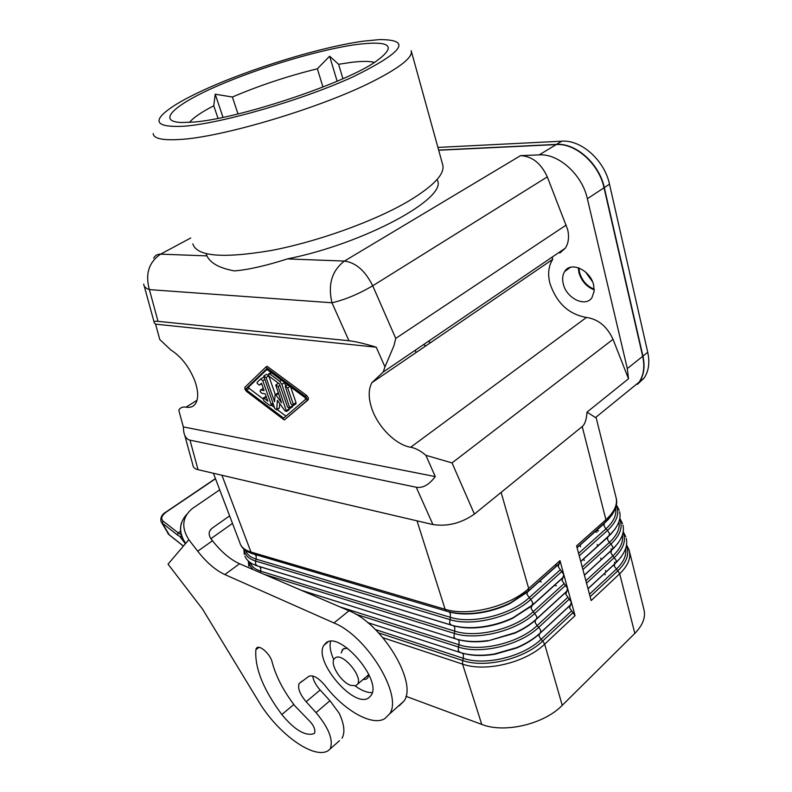 <?xml version="1.0" encoding="UTF-8"?>
<svg xmlns="http://www.w3.org/2000/svg" width="792" height="792" viewBox="0 0 792 792"><rect width="100%" height="100%" fill="white"/><g stroke="black" fill="none" stroke-linecap="round" stroke-linejoin="round"><path stroke-width="1.19" d="M177.992 541.748L168.716 534.412L161.38 522.185M181.873 539.194L182.605 538.679M182.427 538.293L181.615 538.857M183.417 546.054L177.794 541.599M256.252 648.509L255.856 649.757C254.628 667.963 263.291 689.565 281.823 714.542C294.693 730.056 305.405 736.421 313.988 733.649L314.642 732.976C315.572 728.986 313.196 724.314 307.504 718.958L294.792 705.791C283.338 690.723 275.784 676.12 272.111 661.973C270.537 654.459 259.845 644.658 256.786 647.866L257.618 647.43M209.91 530.62L211.919 528.323C208.662 531.184 208.316 534.63 210.88 538.669L212.494 540.738C221.235 551.866 230.264 559.538 239.56 563.755L348.985 610.79C381.992 623.324 417.978 682.753 403.979 701.078L399.109 705.88M339.52 740.678L328.155 750.697C313.582 759.815 277.349 733.174 258.449 701.108L202.544 609.088L168.033 564.142L185.645 543.431L182.407 537.926M186.615 514.493C178.942 523.126 178.626 532.769 185.645 543.431L188.823 539.689C181.13 527.482 182.249 517.146 192.179 508.662L219.711 489.822M362.855 679.684L366.557 679.001L367.904 677.596L368.735 674.279M347.47 648.212L343.154 648.945L341.174 652.984M372.24 692.574C367.349 692.851 361.647 690.644 355.153 685.931M333.739 659.587C330.442 652.262 329.393 646.203 330.581 641.411M342.025 738.223C345.223 732.56 344.272 724.225 339.174 713.216L329.947 700.732L316.018 712.612C328.68 727.798 333.442 739.778 330.313 748.539M188.823 539.689L197.723 551.222C206.524 562.449 215.553 570.22 224.829 574.556L333.947 622.957C366.874 635.907 403.267 695.822 389.545 713.958L384.744 718.691C371.884 726.482 343.787 710.236 324.948 685.417C318.344 677.635 312.929 674.626 308.722 676.398L299.099 683.605C297.515 688.179 299.871 694.237 306.167 701.762L316.018 712.612M306.167 701.762L320.136 690.01L329.947 700.732M325.908 642.995C339.283 630.254 382.457 679.843 371.151 695.327L368.617 697.93C353.767 708.662 313.206 660.627 323.878 645.302L325.908 642.995M181.398 535.402L180.309 537.164L185.377 543.738M211.919 528.323L229.63 515.879M175.2 539.54L175.715 540.045M320.136 690.01C315.86 685.169 313.365 680.476 312.642 675.942M166.637 511.8L166.152 511.909C161.865 514.354 160.182 517.612 161.093 521.681L162.261 523.106L163.013 521.027C160.509 518.483 161.726 515.404 166.637 511.8L215.503 478.764M180.457 536.798L177.388 534.966L178.16 532.848L181.2 534.689M178.022 541.778L178.537 542.282M169.627 535.125L170.131 535.62M172.399 537.332L172.913 537.827M206.158 253.727L206.94 255.885C210.504 263.231 219.691 268.24 234.491 270.904C248.341 269.745 265.973 265.756 287.387 258.915C364.775 243.481 448.024 197.891 437.313 180.17L437.105 179.447M218.028 118.364L213.761 105.772L215.206 94.218L223.017 117.355M629.62 389.832L639.144 382.09C643.718 375.24 644.906 366.656 642.688 356.321L604.029 187.773C599.039 163.924 575.626 143.005 556.222 144.57L438.689 150.232M552.173 257.103L552.727 259.321C548.559 265.835 547.609 273.755 549.856 283.13C556.449 302.93 568.646 314.365 586.466 317.443C598.217 319.156 607.068 326.452 613.028 339.322L628.501 378.764L627.313 368.567L587.367 198.713C582.189 174.666 558.607 153.44 539.203 154.876L520.532 155.648C532.115 156.222 541.045 163.3 547.302 176.883L567.646 229.551C569.329 236.966 568.557 243.174 565.32 248.153L559.855 253.014M559.993 560.637L563.805 574.596L562.063 580.605L567.587 588.416L565.825 594.327L571.339 602.108L569.567 607.929L575.042 615.661L563.805 574.596L558.251 566.745L559.993 560.637L528.7 588.515L501.108 492.386L474.398 514.067C461.31 523.215 447.49 526.71 432.937 524.561L416.255 487.258C422.73 488.377 429.066 484.813 435.273 476.586L425.878 455.321C420.71 450.856 415.642 448.163 410.662 447.242C395.515 444.906 377.21 426.195 371.448 407.444C368.32 397.356 368.468 389.11 371.893 382.675L383.16 372.072L565.32 248.153M629.868 389.634L639.392 381.883C643.975 375.042 645.153 366.448 642.946 356.123L604.296 187.595C599.316 163.746 575.913 142.837 556.499 144.401L438.649 150.084M264.568 379.556L262.776 380.695L260.538 379.031L257.182 382.279L257.212 383.457L259.43 385.12L261.469 383.189L264.082 390.575L260.637 390.05L263.291 388.357L260.469 390.05M281.606 402.841L276.042 395.109L275.081 394.762L274.577 401.722L266.072 377.566L263.726 376.042L274.814 408.613L276.685 409.84L277.398 400.336L285.001 410.909L286.546 411.474L278.14 386.536L275.755 384.991L281.606 402.841M425.878 455.321L452.034 462.904L613.028 339.322M342.926 78.695L338.62 64.281L329.62 56.212L317.374 68.785C287.734 76.081 259.41 85.496 232.383 97.02L215.206 94.218M374.547 62.419C369.745 61.073 361.944 61.053 351.153 62.37L338.62 64.281M279.507 384.011L269.666 376.715L268.577 375.2L268.547 373.982L269.834 374.002L279.695 381.308L281.893 384.358L289.912 408.543L287.516 406.989L279.507 384.011M566.221 225.047L395.733 338.392L393.951 345.688L384.971 366.924L376.25 347.213C364.538 343.629 355.44 341.471 348.955 340.748L158.024 321.344C154.648 321.027 153.42 321.532 154.311 322.879L155.569 324.146L159.776 339.53L170.775 349.906C181.061 356.459 189.031 366.647 194.684 380.477C198.168 390.179 198.594 397.643 195.98 402.89C193.901 406.514 190.585 407.939 186.031 407.157L197.02 400.267M192.852 243.847C196.644 256.43 222.75 258.647 271.161 250.5C317.493 241.728 374.368 221.245 408.385 201.237C433.986 185.783 445.401 173.537 442.629 164.508L411.365 51.341M305.197 397.733L266.429 369.072L245.956 388.753L246.51 390.07L283.645 418.146L305.692 399.188L305.197 397.733M213.761 105.772C201.356 112.177 193.288 117.701 189.526 122.354M181.497 122.513L192.555 122.136C235.432 119.543 341.243 84.823 374.626 62.37C397.515 46.203 391.495 40.243 356.578 44.501C319.542 49.579 259.895 67.439 217.553 85.902C175.082 104.326 155.628 121.513 181.497 122.513M587.001 412.137L596.227 418.027L615.839 496.752C618.008 503.969 614.701 511.622 605.92 519.72L582.219 426.551C584.922 424.324 586.516 419.522 587.001 412.137L628.501 378.764M554.915 565.161L556.885 565.637M607.385 538.788L606.731 538.035M337.135 81.21L329.62 56.212M322.938 87.021L317.374 68.785M416.255 487.258L190.001 440.154C186.674 439.362 184.566 436.451 183.685 431.412L183.328 426.898L178.784 410.207C180.239 407.603 182.655 406.593 186.031 407.157M184.724 435.184L192.892 465.062C193.02 467.32 194.733 468.854 198.02 469.666L190.001 440.154M284.298 420.007L308.147 399.841L308.326 397.802L306.662 395.485L267.102 366.3L265.756 367.151L305.316 396.376L306.989 398.693L306.811 400.732L284.298 420.007L246.451 391.367L244.867 389.159L244.956 387.219L265.756 367.151M264.172 375.745L266.389 374.339L268.745 375.863L275.319 394.604L278.131 392.911M266.34 396.94L264.132 398.366L267.825 401.158L265.231 393.822L261.786 393.287L260.073 391.495L260.637 390.05M376.25 347.213L155.569 324.146M384.971 366.924L383.16 372.072M183.328 426.898L435.273 476.586M612.167 514.711L605.464 522.284L605.92 519.72L576.586 545.856L591.169 600.544L619.681 573.794L617.829 570.814L590.139 596.703M594.218 289.902C586.496 286.793 581.387 280.982 578.883 272.478L578.299 267.736M264.132 398.366L262.885 398.327L263.983 400.98L269.884 405.435L271.151 405.474L271.121 404.316L262.776 380.695M263.736 377.2L260.707 378.923M363.706 41.125C321.027 46.886 249.906 68.726 203.97 89.932C191.842 95.495 181.883 100.752 174.072 105.702C151.133 120.76 154.4 127.601 183.883 126.235C221.473 123.493 302.544 100.01 353.163 76.794C403.524 51.935 412.305 39.531 379.487 39.6L363.706 41.125M153.143 133.551C153.628 138.55 162.469 140.53 179.675 139.481C222.057 137.412 322.096 107.474 373.547 81.041C400.683 67.132 413.226 57.014 411.177 50.678M382.952 637.718L462.568 664.112C485.338 672.349 525.829 662.617 544.668 644.153L562.231 705.345C544.035 724.225 504.365 733.501 481.754 724.413L405.95 696.317M584.209 560.538L583.753 558.825M580.566 546.807L580.091 545.044M238.016 113.969L232.383 97.02M289.149 408.791L286.526 410.553M288.842 409.949L289.159 408.811M415.998 352.588L415.285 350.222M279.695 403.524L279.388 407.811L276.764 409.543M206.999 253.915L206.306 254.301M556.499 144.401L561.805 141.194L437.907 147.421M432.937 524.561L198.02 469.666M290.971 403.979L285.259 386.387L287.684 387.932L293.367 404.365L293.387 405.534L290.971 403.979M284.496 382.427L285.754 386.06M594.208 289.228C586.793 286.13 581.892 280.487 579.506 272.309L578.932 267.953M539.293 581.457L541.243 581.952M554.43 585.337L556.311 585.813M594.158 291.228L591.98 297.574C585.545 307.761 566.28 298.297 563.241 283.764C562.112 278.952 562.577 274.873 564.656 271.527C570.626 260.924 590.624 270.151 593.654 285.209L594.158 291.228M355.806 685.723L350.688 685.377C341.203 682.219 330.066 664.706 333.986 659.092L335.669 657.558C343.263 653.014 362.974 676.804 357.628 684.139L355.806 685.723M629.591 551.955L643.698 608.583C646.064 616.621 643.104 624.898 634.837 633.392L562.231 705.345M290.624 386.951L296.02 402.603L293.367 404.365M292.129 407.068L292.585 405.781M561.805 141.194C581.219 139.59 604.563 160.4 609.493 184.19L647.737 352.301C649.925 362.607 648.727 371.181 644.134 378.031L637.421 384.348M266.132 396.356L263.3 398.059M295.604 404.059L296.02 402.603M278.972 408.316L279.388 407.811M278.447 383.229L276.2 384.704M266.944 369.448L248.589 387.07L249.133 388.387L262.786 398.683M271.488 405.257L274.408 407.454M277.15 409.523L285.952 416.166M501.108 492.386L582.219 426.551M425.977 345.787L423.423 344.688M430.719 342.55L428.165 341.461M592.515 281.714L585.526 271.983M281.823 714.542L293.812 704.514M232.492 523.403L210.9 538.679M224.829 574.556L239.56 563.755M197.723 551.222L212.494 540.738M255.856 649.757L258.915 647.351M180.586 531.165L178.16 532.848L163.013 521.027M177.388 534.966L162.261 523.106L169.429 535.065M169.3 534.867L167.765 533.362M333.947 622.957L348.985 610.79M461.479 640.332C469.399 642.045 478.249 642.223 488.03 640.876L514.661 633.234C522.918 629.531 529.858 625.126 535.471 620.017L536.629 618.829L536.768 616.602L531.125 608.622L532.749 602.623L530.759 599.445L561.865 571.477M565.656 585.308L534.778 613.444C516.097 631.204 476.289 640.906 454.014 633.323L264.221 574.348M278.368 393.594L276.042 395.109M410.662 447.242L586.466 317.443M616.206 505.662C619.879 513.256 616.988 521.502 607.533 530.402L605.9 528.858L578.586 553.361M610.988 533.927L607.959 536.927L609.177 535.679L609.414 533.422L607.533 530.402L579.249 555.836M348.955 340.748L331.967 302.772L149.391 289.615L158.024 321.344M608.038 519.74L577.061 547.628M453.568 625.769L454.766 627.462L454.687 631.105L260.707 571.181L260.231 572.636M259.538 566.557L260.716 568.042L260.707 571.181C255.054 569.369 251.549 566.488 250.203 562.528M253.272 569.646L250.044 565.894L248.757 561.399M598.465 530.798L596.515 530.383M261.647 383.704L259.43 385.12M308.147 399.841L306.811 400.732M378.655 632.897L462.647 660.508L462.568 664.112L481.754 724.413M474.398 514.067L452.034 462.904M268.745 375.863L266.072 377.566M625.64 548.48C626.779 555.222 623.641 562.162 616.216 569.28L589.476 594.218M626.323 545.747C629.749 553.588 626.918 561.944 617.829 570.814L614.364 566.3L614.592 564.142L588.03 588.783M271.587 372.883L269.834 374.002M281.447 380.18L279.695 381.308M566.231 591.842L535.471 620.017L535.125 622.502L537.095 625.65C519.077 642.965 480.635 652.281 459.023 644.767L459.103 641.154L458.014 639.55M272.893 403.158L271.121 404.316M456.182 638.986L455.786 638.906C464.815 641.678 475.388 642.253 487.496 640.619C475.309 642.263 464.548 641.619 455.202 638.689L453.935 636.966L454.687 631.105C476.338 638.421 514.948 629.006 533.105 611.79L563.993 583.704M459.707 639.966C467.805 642.035 477.249 642.342 488.03 640.876L514.958 632.729C523.472 628.917 530.62 624.373 536.412 619.106L567.191 590.911M605.91 572.111L605.484 570.468M279.972 385.348L278.14 386.536M626.482 544.668L629.086 549.935C631.353 557.548 628.214 565.498 619.681 573.794L634.837 633.392M611.721 533.164L580.764 561.528M615.245 528.858L608.949 535.956L580.744 561.459M622.977 532.511C626.482 540.263 623.641 548.589 614.434 557.469L586.545 583.209M621.274 556.816L615.82 562.924L616.285 560.469L612.81 555.934L585.882 580.724M569.408 599.019L538.768 627.304L537.095 625.65L567.755 597.416M615.552 508.068C616.938 514.701 613.721 521.631 605.9 528.858L604.019 525.829L604.256 523.552L577.101 547.787M284.566 382.625L281.893 384.358M292.406 405.712L289.892 407.375M605.128 574.893L604.682 573.19M601.197 559.756L600.762 558.073M597.663 546.153L597.217 544.431M355.578 614.117L458.35 646.985L459.023 644.767L339.917 606.89M580.774 561.577L607.731 537.204L607.504 539.441L609.375 542.461L582.249 567.112M416.998 520.839L445.134 609.296C468.032 616.711 509.276 606.573 528.7 588.515L528.353 591.089L559.597 563.211M458.35 646.985L458.271 650.598L460.103 652.509C469.874 655.578 481.318 656.073 494.416 653.994L516.552 647.658C526.086 643.668 534.026 638.748 540.382 632.907L540.738 630.442L538.768 627.304C520.225 645.163 480.595 654.756 458.35 646.985M455.42 638.788L301.613 590.426M289.951 386.456L287.684 387.932M558.637 564.191L527.215 592.307L527.086 594.614L530.759 599.445C511.929 617.116 471.943 626.908 449.628 619.532L255.539 561.023L256.163 559.122L450.311 617.305L449.559 623.195L451.42 625.165C459.845 627.69 469.686 628.294 480.962 626.997C492.079 625.601 502.722 622.532 512.899 617.809L532.402 605.167L563.409 577.13M618.285 542.886L612.404 549.499L584.397 575.15M613.83 548.074L611.414 550.46L612.632 549.222L612.869 547.005L610.998 543.995L582.912 569.587M301.326 590.307L455.786 638.906M306.662 395.485L305.316 396.376M450.757 612.246C457.964 613.988 466.161 614.394 475.339 613.463C487.506 612.127 499.108 608.781 510.137 603.435L527.423 592.05L510.533 602.821L528.561 590.832L559.805 562.954M375.408 629.561L463.32 658.31L463.399 654.707L462.409 653.192M619.611 519.146C623.195 526.819 620.324 535.105 610.998 543.995L609.375 542.461C617.057 535.263 620.245 528.333 618.948 521.651M642.688 356.321L627.313 368.567M596.386 530.501L598.336 530.917M594.96 531.779L596.911 532.194M604.296 187.595L609.493 184.19M577.081 547.727L608.791 518.938M615.453 563.27L588.011 588.723M642.946 356.123L647.737 352.301M190.743 237.986L160.608 254.143L206.94 255.885M287.387 258.915L344.431 261.063L520.532 155.648M556.222 144.57L539.203 154.876M249.133 388.387L246.51 390.07M248.638 387.011L246.005 388.684M395.733 338.392L372.725 285.793L547.302 176.883M575.042 615.661L544.668 644.153L542.708 641.025C524.314 658.993 484.862 668.478 462.647 660.508L463.32 658.31C484.902 666.003 523.166 656.786 541.045 639.382L539.085 636.253L539.441 633.798L570.933 604.563M584.407 575.19L611.414 550.46L610.949 552.935L612.81 555.934C620.364 548.777 623.532 541.837 622.314 535.125M617.443 561.29L588.02 588.733M244.253 549.42C244.589 554.865 248.351 558.726 255.539 561.023L255.539 564.171L257.4 565.943L451.113 625.076M560.201 569.864L529.076 597.792C510.781 614.919 471.992 624.433 450.311 617.305L450.391 613.642L449.074 611.86C456.42 613.948 465.171 614.483 475.339 613.463L474.646 613.176C487.199 611.79 499.158 608.345 510.533 602.821L527.215 592.307L558.429 564.448M245.639 550.489C246.926 554.469 250.43 557.35 256.163 559.122L256.163 555.974L254.826 554.38M221.928 475.25L250.955 552.044C244.609 550.093 240.877 546.896 239.738 542.441L213.404 473.26M240.392 544.322C242.382 548.658 246.342 551.767 252.272 553.628L447.015 611.295C454.905 613.592 464.122 614.216 474.646 613.176C464.033 614.226 454.628 613.523 446.45 611.077L445.134 609.296L250.955 552.044L252.272 553.628L446.777 611.226M604.029 187.773L587.367 198.713M252.569 553.757L249.787 552.727M257.073 565.834L254.747 564.983M452.024 625.304L451.42 625.165M456.123 626.353C463.647 628.076 472.131 628.383 481.576 627.274C492.357 625.918 502.682 622.948 512.543 618.364L531.462 606.098L562.449 578.081M573.131 612.602L542.708 641.025L541.045 639.382L571.477 610.998M466.834 654.192C475.269 655.895 484.605 655.915 494.871 654.241L516.334 648.103C525.571 644.233 533.273 639.461 539.441 633.798L569.973 605.474M153.678 258.133C155.173 255.4 157.489 254.064 160.608 254.143C148.807 262.281 145.065 274.101 149.391 289.615C145.738 288.387 143.837 286.546 143.698 284.09M372.725 285.793C365.3 270.854 355.875 262.617 344.431 261.063C331.888 270.686 327.73 284.595 331.967 302.772C344.867 299.812 358.449 294.149 372.725 285.793M181.447 522.888C179.715 528.749 180.388 534.59 183.467 540.401M299.099 683.605L302.227 681.021M166.37 511.761L215.434 478.586M175.547 539.906L177.824 541.708M183.368 546.104L178.368 542.144M172.21 537.263L169.963 535.481M172.745 537.689L175.002 539.481M344.213 648.391L341.966 650.262M323.878 645.302L328.066 641.876M389.545 713.958L403.979 701.078M371.893 382.675L552.707 259.35M619.196 510.226L616.374 504.791M598.514 530.749L596.564 530.343M566.003 592.119L535.253 620.284C529.759 625.225 522.898 629.551 514.661 633.234L514.958 632.729C523.512 628.888 530.739 624.254 536.629 618.829L567.418 590.634M289.179 409.721L286.546 411.474M619.601 511.771C621.383 519.087 617.909 527.056 609.177 535.679L580.724 561.399M616.235 498.267C618.057 505.395 614.543 513.305 605.682 522.017L577.041 547.569M273.23 404.118L271.151 405.474M614.889 563.874L614.453 562.172M611.444 550.381L611.018 548.698M287.704 384.793L285.714 386.09M454.341 625.957C462.033 628.046 471.111 628.482 481.576 627.274L480.962 626.997C469.607 628.303 459.568 627.62 450.846 624.947L256.836 565.726C250.915 563.815 246.956 560.677 244.956 556.301M562.231 578.348L531.254 606.365L512.899 617.809L532.62 604.9L563.627 576.863M622.938 525.146C624.73 532.521 621.304 540.55 612.632 549.222L584.377 575.101M639.144 382.09L595.871 417.275M292.555 406.791L289.912 408.543M596.336 530.551L598.287 530.957M626.234 538.412C628.056 545.837 624.66 553.915 616.067 562.637L588.001 588.664M639.392 381.883L644.134 378.031M279.309 408.098L276.685 409.84M614.602 547.282L584.417 575.249M625.819 536.818L623.146 531.491M622.522 523.581L619.78 518.206M296.04 403.772L293.387 405.534M368.716 674.636L357.628 684.139M253.806 554.083L254.856 554.39M465.082 653.836C473.705 655.915 483.635 656.043 494.871 654.241L494.416 653.994C481.249 656.093 469.607 655.529 459.518 652.291L367.686 622.591M569.735 605.761L539.213 634.075C533.184 639.56 525.561 644.242 516.334 648.103L516.552 647.658C526.126 643.649 534.145 638.639 540.609 632.63L571.161 604.286M144.223 286.021L154.054 321.938M308.345 399.594L307.009 400.485M270.983 372.438L269.013 373.695M244.282 554.39L243.886 549.103M248.589 387.07L245.956 388.753M248.787 566.24L248.361 561.043M564.656 271.527L570.408 267.33"/></g></svg>
